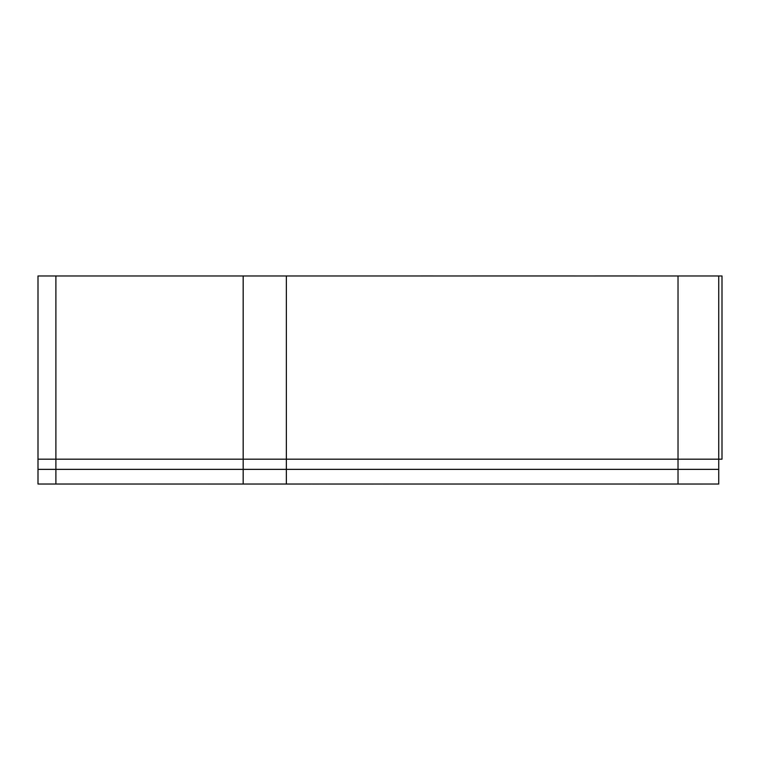 <?xml version="1.0" encoding="UTF-8"?>
<svg xmlns="http://www.w3.org/2000/svg" width="760" height="760" viewBox="0 0 760 760"><rect width="100%" height="100%" fill="white"/><g stroke="black" fill="none" stroke-linecap="round" stroke-linejoin="round"><path stroke-width="1.14" d="M563.207 275.956L521.17 275.956L563.207 275.956M535.458 275.956L544.245 275.956L535.458 275.956M539.343 275.956L543.058 275.956M678.024 484.025L678.024 469.366L718.741 469.366L38 469.366L38 484.025L718.741 484.025L718.741 459.192L722 459.192L722 275.975L38 275.975L38 459.192L204.687 459.192M718.741 459.192L678.024 459.192L718.741 459.192L718.741 275.975M286.358 484.025L286.358 469.366L678.024 469.366L678.024 459.192L38 459.192L38 469.366L77.273 469.366M421.325 275.956L451.526 275.975M549.48 275.956L560.642 275.956L549.48 275.956M545.699 275.956C527.639 275.956 527.639 275.956 545.699 275.956M541.244 275.956L556.728 275.956L541.244 275.956M538.317 275.956L530.471 275.956L538.317 275.956M500.536 275.956L575.054 275.956L500.536 275.956M595.165 275.956L632.178 275.956L595.165 275.956M637.317 275.956L625.47 275.956L637.317 275.956M476.89 275.956L483.588 275.956L476.89 275.956M513.788 275.956L471.751 275.956L513.788 275.956M487.388 275.956L575.054 275.956L487.388 275.956M678.024 275.975L678.024 459.192L208.43 459.192M80.807 469.366L208.43 469.366M647.235 484.044L702.458 484.044L647.235 484.044M637.83 484.044L702.278 484.044M312.578 484.044L319.095 484.044L312.578 484.025M644.091 484.044L702.458 484.044L644.091 484.044M266.466 484.044L310.868 484.044L266.466 484.044M307.705 484.044L232.74 484.044L307.705 484.044M286.358 275.975L286.358 469.366L55.888 469.366L55.888 275.975M236.541 484.044L207.755 484.044L236.541 484.044M383.106 484.044L389.623 484.025L383.106 484.044M277.248 484.044L292.733 484.044L277.248 484.044M331.16 484.044L368.173 484.044L331.16 484.044M373.312 484.044L361.475 484.044L373.312 484.044M157.329 484.044L199.376 484.044L157.329 484.044M223.392 484.044L207.755 484.044L223.392 484.044M383.515 484.044L389.215 484.044L383.515 484.044M328.538 484.044L373.654 484.044L328.538 484.044M285.484 484.044L296.647 484.044L285.484 484.044M281.703 484.044C263.644 484.044 263.644 484.044 281.703 484.044M287.318 484.044L299.212 484.044L287.318 484.044M243.171 484.025L243.171 275.975M55.888 484.025L55.888 469.366"/></g></svg>
